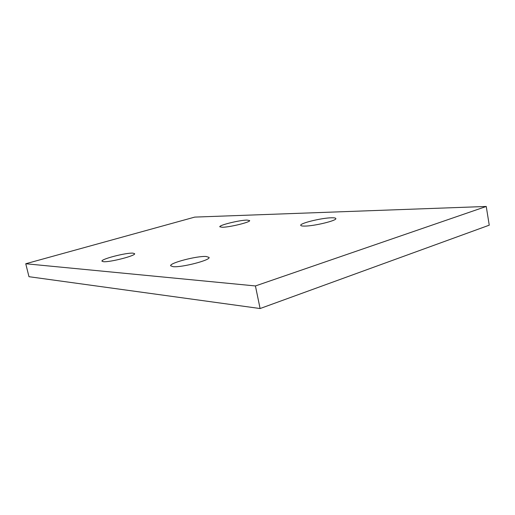 <?xml version="1.0" encoding="UTF-8"?>
<svg xmlns="http://www.w3.org/2000/svg" width="515" height="515" viewBox="0 0 515 515"><rect width="100%" height="100%" fill="white"/><g stroke="black" fill="none" stroke-linecap="round" stroke-linejoin="round"><path stroke-width="0.77" d="M25.75 263.751L28.975 276.697L260.101 308.536L489.25 225.177L486.244 206.464L194.767 217.098L25.75 263.751L255.427 285.947L486.244 206.464M260.101 308.536L255.427 285.947M304.629 226.091C314.118 226.143 337.145 220.549 335.832 218.54C335.664 217.974 334.229 217.723 331.525 217.787C321.688 217.903 299.698 223.272 300.741 225.332C300.876 225.86 302.17 226.117 304.629 226.091M173.143 266.68C181.827 267.626 210.835 260.088 209.058 257.403L206.167 256.483C196.975 255.801 169.3 263.004 170.671 265.792L173.143 266.68M103.418 261.691C109.785 262.425 136.121 255.627 134.621 253.676L132.909 253.142C126.136 252.595 100.798 259.129 101.957 261.169L103.418 261.691M222.21 227.263C229.49 227.327 250.811 222.094 249.646 220.555L246.962 220.085C239.391 220.15 218.862 225.197 219.802 226.793L222.21 227.263"/></g></svg>
